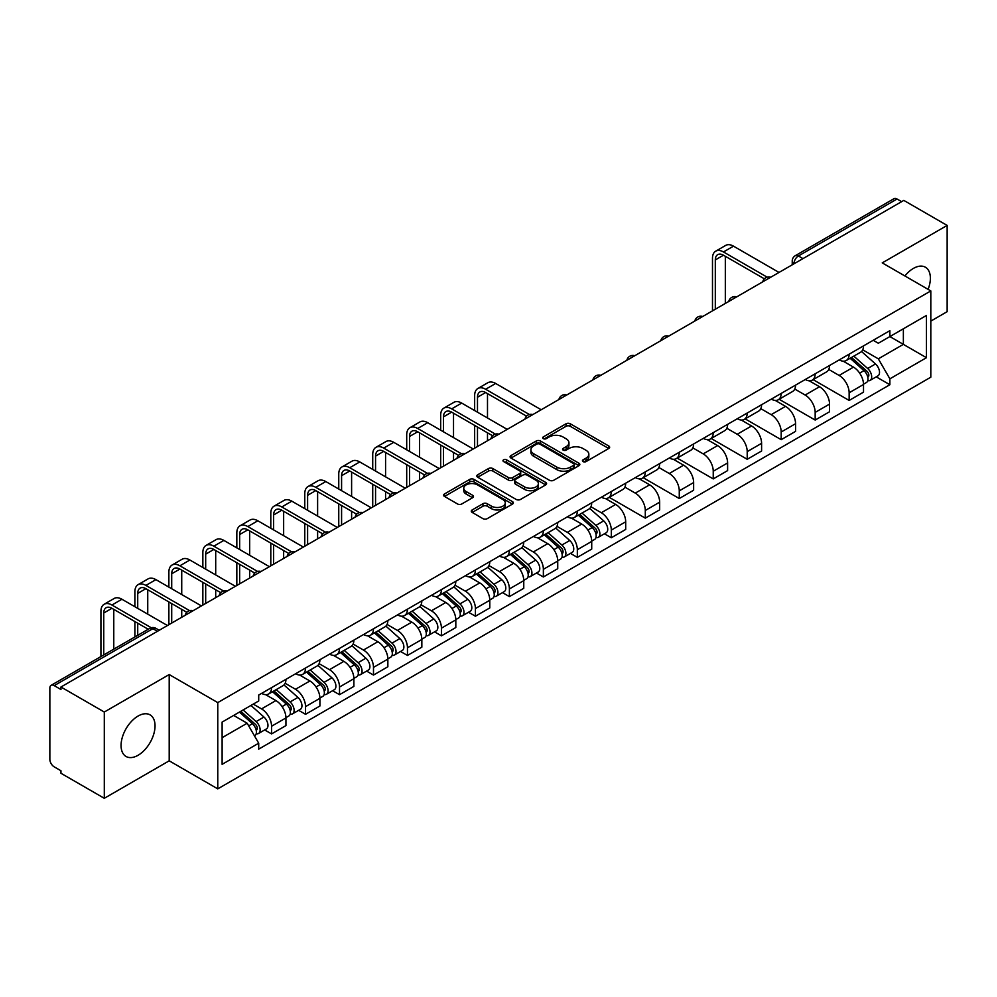 <?xml version="1.0" encoding="UTF-8"?>
<svg xmlns="http://www.w3.org/2000/svg" width="997" height="997" viewBox="0 0 997 997"><rect width="100%" height="100%" fill="white"/><g stroke="black" fill="none" stroke-linecap="round" stroke-linejoin="round"><path stroke-width="1.5" d="M583.058 461.599A2.119 1.221 0 0 0 586.062 461.599L608.768 448.476A3.028 1.745 0 0 0 609.653 447.242A3.028 1.745 0 0 0 608.768 446.008L570.296 423.8A3.028 1.745 0 0 0 566.009 423.8L543.303 436.91A2.119 1.221 0 0 0 542.68 437.77A2.119 1.221 0 0 0 543.303 438.643A2.119 1.221 0 0 0 546.294 438.643L549.235 436.935A9.671 5.583 0 0 1 562.919 436.935L566.122 438.792A9.671 5.583 0 0 1 568.951 442.743A9.671 5.583 0 0 1 566.122 446.693L563.18 448.388A2.119 1.221 0 0 0 562.557 449.248A2.119 1.221 0 0 0 563.18 450.121A2.119 1.221 0 0 0 566.171 450.121L569.113 448.426A9.671 5.583 0 0 1 582.796 448.426L585.999 450.27A9.671 5.583 0 0 1 588.841 454.221A9.671 5.583 0 0 1 585.999 458.171L583.058 459.866A2.119 1.221 0 0 0 582.447 460.726A2.119 1.221 0 0 0 583.058 461.599L583.058 459.866M138.06 755.29A24.028 13.871 120 0 0 153.75 734.116A24.028 13.871 120 0 0 150.073 714.874A24.028 13.871 120 0 0 138.06 716.058A24.028 13.871 120 0 0 122.357 737.232A24.028 13.871 120 0 0 126.046 756.474A24.028 13.871 120 0 0 138.06 755.29M928.095 289.367A24.028 13.871 120 0 0 925.403 267.233A24.028 13.871 120 0 0 913.389 268.417A24.028 13.871 120 0 0 904.89 275.957M472.167 509.941A3.028 1.745 0 0 0 471.282 511.174A3.028 1.745 0 0 0 472.167 512.408L482.959 518.652A3.028 1.745 0 0 0 487.234 518.652L512.47 504.083A3.028 1.745 0 0 0 513.355 502.849A3.028 1.745 0 0 0 512.47 501.616L473.986 479.395A3.028 1.745 0 0 0 469.712 479.395L444.488 493.964A3.028 1.745 0 0 0 443.603 495.197A3.028 1.745 0 0 0 444.488 496.431L457.523 503.959A3.028 1.745 0 0 0 461.798 503.959L472.59 497.727A3.028 1.745 0 0 0 473.475 496.494A3.028 1.745 0 0 0 472.59 495.26L466.122 491.521A8.088 4.673 0 0 1 463.755 488.218A8.088 4.673 0 0 1 468.752 483.906A8.088 4.673 0 0 1 477.563 484.916L502.899 499.547A8.088 4.673 0 0 1 505.267 502.849A8.088 4.673 0 0 1 500.27 507.161A8.088 4.673 0 0 1 491.459 506.152L487.234 503.709A3.028 1.745 0 0 0 482.959 503.709L472.167 509.941L472.167 512.408M217.77 702.598L169.203 674.558L104.299 712.032L60.954 687.008L903.805 200.397L947.15 225.422L882.245 262.884L930.812 290.925L217.77 702.598L217.77 788.864L930.812 377.19L930.812 290.925M549.447 480.267A3.028 1.745 0 0 0 553.721 480.267L578.945 465.699A3.028 1.745 0 0 0 579.83 464.465A3.028 1.745 0 0 0 578.945 463.231L540.474 441.01A3.028 1.745 0 0 0 536.199 441.01L510.963 455.579A3.028 1.745 0 0 0 510.078 456.813A3.028 1.745 0 0 0 510.963 458.047L549.447 480.267M504.445 462.047A2.119 1.221 0 0 1 506.588 462.346L506.588 459.841L545.708 482.423A3.028 1.745 0 0 1 546.593 483.657A3.028 1.745 0 0 1 545.708 484.891L520.484 499.46A3.028 1.745 0 0 1 516.209 499.46L477.725 477.239L488.518 471.058L488.518 468.54L477.725 474.771A3.028 1.745 0 0 0 476.84 476.005A3.028 1.745 0 0 0 477.725 477.239L477.725 474.771M488.518 471.058A3.028 1.745 0 0 1 492.792 471.058L492.792 468.54A3.028 1.745 0 0 0 488.518 468.54M492.792 468.54L508.408 477.551A3.028 1.745 0 0 0 512.682 477.551L519.836 473.413A3.028 1.745 0 0 0 520.721 472.179A3.028 1.745 0 0 0 519.836 470.945L503.597 461.561A2.119 1.221 0 0 1 502.974 460.701A2.119 1.221 0 0 1 504.283 459.567A2.119 1.221 0 0 1 506.588 459.841M104.299 712.032L104.299 798.298L60.954 773.273L60.954 770.756L54.212 766.855A6.156 3.552 -120 0 1 49.85 759.315L49.85 688.142A6.156 3.552 -120 0 1 51.121 685.325L149.787 628.359A6.156 3.552 60 0 1 152.865 628.671L54.212 685.624A6.156 3.552 -120 0 0 51.121 685.325M930.812 321.109L947.15 311.675L947.15 225.422M104.299 798.298L169.203 760.823L217.77 788.864M60.954 687.008L60.954 689.525L54.212 685.624M802.971 258.609L798.398 255.967A6.156 3.552 60 0 0 795.319 255.668L893.973 198.702A6.156 3.552 60 0 1 897.063 199.014L798.398 255.967A6.156 3.552 120 0 0 794.048 263.52L794.048 263.769M901.637 201.656L897.063 199.014M849.145 354.172A14.17 8.175 60 0 1 846.204 360.54L860.585 352.24A14.17 8.175 -120 0 0 863.514 345.872M828.744 369.438L839.125 375.433A14.17 8.175 60 0 1 849.145 392.781L863.514 384.481A14.17 8.175 -120 0 0 853.494 367.133L843.213 361.188M863.514 384.481L863.514 392.145L849.145 400.445L813.116 379.645M846.204 360.54A14.17 8.175 60 0 1 839.237 359.892M849.145 392.781L849.145 400.445M815.172 373.788A14.17 8.175 60 0 1 812.231 380.156L826.613 371.856A14.17 8.175 -120 0 0 829.541 365.488M779.131 399.261L815.172 420.061L829.541 411.761L829.541 404.097A14.17 8.175 -120 0 0 819.522 386.749L809.24 380.804M812.231 380.156A14.17 8.175 60 0 1 805.264 379.508M794.771 389.054L805.152 395.036A14.17 8.175 60 0 1 815.172 412.397L815.172 420.061M781.187 393.404A14.17 8.175 60 0 1 778.258 399.772L792.627 391.472A14.17 8.175 -120 0 0 795.569 385.104M745.158 418.877L781.187 439.677L795.569 431.377L795.569 423.713A14.17 8.175 -120 0 0 785.549 406.365L775.255 400.42M778.258 399.772A14.17 8.175 60 0 1 771.279 399.124M760.798 408.658L771.179 414.652A14.17 8.175 60 0 1 781.187 432.013L781.187 439.677M747.214 413.02A14.17 8.175 60 0 1 744.285 419.388L758.655 411.088A14.17 8.175 -120 0 0 761.596 404.72M711.185 438.493L747.214 459.293L761.596 450.993L761.596 443.329A14.17 8.175 -120 0 0 751.576 425.981L741.282 420.036M744.285 419.388A14.17 8.175 60 0 1 737.306 418.74M726.813 428.274L737.194 434.268A14.17 8.175 60 0 1 747.214 451.629L747.214 459.293M713.241 432.636A14.17 8.175 60 0 1 710.313 439.004L724.682 430.704A14.17 8.175 -120 0 0 727.611 424.336M677.212 458.109L713.241 478.909L727.611 470.609L727.611 462.944A14.17 8.175 -120 0 0 717.603 445.584L707.309 439.652M710.313 439.004A14.17 8.175 60 0 1 703.334 438.356M692.84 447.89L703.221 453.884A14.17 8.175 60 0 1 713.241 471.245L713.241 478.909M679.269 452.252A14.17 8.175 60 0 1 676.327 458.62L690.709 450.32A14.17 8.175 -120 0 0 693.638 443.952M643.239 477.725L679.269 498.525L693.638 490.225L693.638 482.56A14.17 8.175 -120 0 0 683.618 465.2L673.336 459.268M676.327 458.62A14.17 8.175 60 0 1 669.361 457.972M658.867 467.506L669.249 473.5A14.17 8.175 60 0 1 679.269 490.86L679.269 498.525M645.296 471.868A14.17 8.175 60 0 1 642.355 478.224L656.736 469.936A14.17 8.175 -120 0 0 659.665 463.568M609.254 497.341L645.296 518.141L659.665 509.841L659.665 502.176A14.17 8.175 -120 0 0 649.645 484.816L639.364 478.884M642.355 478.224A14.17 8.175 60 0 1 635.388 477.588M624.895 487.122L635.276 493.116A14.17 8.175 60 0 1 645.296 510.476L645.296 518.141M611.311 491.484A14.17 8.175 60 0 1 608.382 497.839L622.751 489.552A14.17 8.175 -120 0 0 625.692 483.184M604.419 533.781L611.311 537.757L625.692 529.457L625.692 521.792A14.17 8.175 -120 0 0 615.672 504.432L605.378 498.5M608.382 497.839A14.17 8.175 60 0 1 601.403 497.204M590.922 506.738L601.303 512.732A14.17 8.175 60 0 1 611.311 530.092L611.311 537.757M577.338 511.1A14.17 8.175 60 0 1 574.409 517.455L588.778 509.168A14.17 8.175 -120 0 0 591.72 502.8M570.446 553.397L577.338 557.373L591.72 549.073L591.72 541.408A14.17 8.175 -120 0 0 581.7 524.048L571.406 518.116M574.409 517.455A14.17 8.175 60 0 1 567.43 516.82M556.937 526.354L567.318 532.348A14.17 8.175 60 0 1 577.338 549.708L577.338 557.373M543.365 530.716A14.17 8.175 60 0 1 540.436 537.071L554.806 528.771A14.17 8.175 -120 0 0 557.734 522.416M536.473 573.013L543.365 576.989L557.734 568.689L557.734 561.024A14.17 8.175 -120 0 0 547.727 543.664L537.433 537.732M540.436 537.071A14.17 8.175 60 0 1 533.457 536.436M522.964 545.97L533.345 551.964A14.17 8.175 60 0 1 543.365 569.324L543.365 576.989M509.392 550.332A14.17 8.175 60 0 1 506.451 556.687L520.833 548.387A14.17 8.175 -120 0 0 523.761 542.032M502.5 592.629L509.392 596.605L523.761 588.305L523.761 580.64A14.17 8.175 -120 0 0 513.742 563.28L503.46 557.348M506.451 556.687A14.17 8.175 60 0 1 499.485 556.052M488.991 565.586L499.372 571.58A14.17 8.175 60 0 1 509.392 588.94L509.392 596.605M475.419 569.948A14.17 8.175 60 0 1 472.478 576.303L486.86 568.003A14.17 8.175 -120 0 0 489.789 561.647M468.528 612.245L475.419 616.221L489.789 607.921L489.789 600.256A14.17 8.175 -120 0 0 479.769 582.896L469.487 576.964M472.478 576.303A14.17 8.175 60 0 1 465.499 575.668M455.018 585.202L465.4 591.196A14.17 8.175 60 0 1 475.419 608.556L475.419 616.221M441.434 589.563A14.17 8.175 60 0 1 438.506 595.919L452.875 587.619A14.17 8.175 -120 0 0 455.816 581.263M434.542 631.861L441.434 635.837L455.816 627.537L455.816 619.872A14.17 8.175 -120 0 0 445.796 602.512L435.502 596.58M438.506 595.919A14.17 8.175 60 0 1 431.527 595.284M421.033 604.818L431.414 610.812A14.17 8.175 60 0 1 441.434 628.16L441.434 635.837M407.461 609.179A14.17 8.175 60 0 1 404.533 615.535L418.902 607.235A14.17 8.175 -120 0 0 421.831 600.879M400.57 651.477L407.461 655.453L421.843 647.153L421.843 639.488A14.17 8.175 -120 0 0 411.823 622.128L401.529 616.196M404.533 615.535A14.17 8.175 60 0 1 397.554 614.9M387.06 624.434L397.442 630.428A14.17 8.175 60 0 1 407.461 647.776L407.461 655.453M373.489 628.795A14.17 8.175 60 0 1 370.548 635.151L384.929 626.851A14.17 8.175 -120 0 0 387.858 620.495M366.597 671.093L373.489 675.069L387.858 666.769L387.858 659.092A14.17 8.175 -120 0 0 377.838 641.744L367.557 635.799M370.548 635.151A14.17 8.175 60 0 1 363.581 634.516M353.088 644.05L363.469 650.044A14.17 8.175 60 0 1 373.489 667.392L373.489 675.069M339.516 648.411A14.17 8.175 60 0 1 336.575 654.767L350.956 646.467A14.17 8.175 -120 0 0 353.885 640.111M332.624 690.709L339.516 694.685L353.885 686.385L353.885 678.708A14.17 8.175 -120 0 0 343.865 661.36L333.584 655.415M336.575 654.767A14.17 8.175 60 0 1 329.608 654.132M319.115 663.666L329.496 669.66A14.17 8.175 60 0 1 339.516 687.008L339.516 694.685M305.531 668.027A14.17 8.175 60 0 1 302.602 674.383L316.971 666.083A14.17 8.175 -120 0 0 319.912 659.727M298.639 710.325L305.543 714.301L319.912 706.001L319.912 698.324A14.17 8.175 -120 0 0 309.893 680.976L299.599 675.031M302.602 674.383A14.17 8.175 60 0 1 295.623 673.748M285.142 683.281L295.523 689.276A14.17 8.175 60 0 1 305.543 706.624L305.543 714.301M271.558 687.643A14.17 8.175 60 0 1 268.629 693.999L282.998 685.699A14.17 8.175 -120 0 0 285.94 679.343M264.666 729.929L271.558 733.917L285.94 725.617L285.94 717.94A14.17 8.175 -120 0 0 275.92 700.592L265.626 694.647M268.629 693.999A14.17 8.175 60 0 1 261.65 693.364M253.263 704.119L261.538 708.892A14.17 8.175 60 0 1 271.558 726.24L271.558 733.917M873.21 340.276L878.332 343.242L926.462 315.451L903.369 328.773L903.369 344.364L878.332 358.833L862.717 349.822M222.119 737.68L247.169 723.224L258.709 743.214L222.119 764.338L222.119 722.09L258.709 700.966L258.709 695.059L889.872 330.668L889.872 336.575L926.462 357.699L889.872 378.823L878.332 358.833M926.462 315.451L926.462 357.699M258.709 743.214L258.709 749.133L889.872 384.73L889.872 378.823M169.203 674.558L169.203 760.823M247.169 723.224L233.659 715.435M876.226 376.854L889.872 384.73M583.906 461.898L585.999 460.689A9.671 5.583 0 0 0 588.841 456.738L588.841 454.221M568.951 442.743L568.951 445.26A9.671 5.583 0 0 1 566.122 449.211L564.028 450.42M608.731 448.5L570.296 426.317A3.028 1.745 0 0 0 566.009 426.317L544.15 438.942M578.908 465.724L540.474 443.528A3.028 1.745 0 0 0 536.199 443.528L511.012 458.072M573.599 465.325A2.119 1.221 0 0 0 574.222 464.465A2.119 1.221 0 0 0 573.599 463.605L539.826 444.101A2.119 1.221 0 0 0 536.835 444.101L533.731 445.883A9.671 5.583 0 0 0 530.903 449.834A9.671 5.583 0 0 0 533.731 453.785L556.825 467.119A9.671 5.583 0 0 0 570.508 467.119L573.599 465.325L573.599 467.842A2.119 1.221 0 0 0 574.222 466.982L574.222 464.465M530.903 449.834L530.903 452.351A9.671 5.583 0 0 0 533.731 456.302L533.731 453.785M573.599 467.842L570.508 469.637A9.671 5.583 0 0 1 556.825 469.637L533.731 456.302M492.792 471.058L508.408 480.068A3.028 1.745 0 0 0 512.682 480.068L519.836 475.93A3.028 1.745 0 0 0 520.721 474.697L520.721 472.179M506.588 462.346L545.671 484.916M524.596 486.897A8.088 4.673 0 0 0 533.407 487.907A8.088 4.673 0 0 0 538.405 483.595A8.088 4.673 0 0 0 536.037 480.292L527.114 475.145A3.028 1.745 0 0 0 522.827 475.145L515.673 479.27A3.028 1.745 0 0 0 514.788 480.504A3.028 1.745 0 0 0 515.673 481.738L524.596 486.897L524.596 489.415A8.088 4.673 0 0 0 533.407 490.424A8.088 4.673 0 0 0 538.405 486.112L538.405 483.595M514.788 480.504L514.788 483.022A3.028 1.745 0 0 0 515.673 484.255L515.673 481.738M524.596 489.415L515.673 484.255M505.267 502.849L505.267 505.367A8.088 4.673 0 0 1 500.27 509.679A8.088 4.673 0 0 1 491.459 508.669L487.234 506.227A3.028 1.745 0 0 0 482.959 506.227L472.204 512.433M463.755 488.218L463.755 490.736A8.088 4.673 0 0 0 466.122 494.038L466.122 491.521M472.59 495.26L472.59 497.727L466.122 494.038M512.421 504.108L473.986 481.912A3.028 1.745 0 0 0 469.712 481.912L444.525 496.456M850.129 358.272L863.975 370.635A7.702 4.449 60 0 1 866.393 382.536L863.514 384.194M850.491 358.608L857.009 362.36M851.525 357.474L866.929 371.22A3.701 2.131 60 0 1 868.088 376.928A3.701 2.131 60 0 1 867.751 377.065M853.831 356.141L867.677 368.491A7.702 4.449 60 0 1 870.094 380.393A7.702 4.449 60 0 1 867.764 380.642M861.545 351.505L875.516 363.967A7.702 4.449 60 0 1 877.933 375.869L870.094 380.393M715.31 309.22L715.31 259.93A11.553 6.667 60 0 1 717.703 254.646A11.553 6.667 60 0 1 723.473 255.22L764.375 278.824M779.018 272.443L733.493 246.159A15.553 8.985 -120 0 0 725.716 245.399L715.696 251.182A15.553 8.985 -120 0 0 712.481 258.298L712.481 310.852M767.179 277.178L723.473 251.954A15.553 8.985 -120 0 0 715.696 251.182M725.33 303.437L725.33 256.291M578.322 515.2L592.168 527.55A7.702 4.449 60 0 1 594.586 539.464L591.707 541.122M578.684 515.524L585.202 519.287M579.718 514.39L595.122 528.136A3.701 2.131 60 0 1 596.281 533.856A3.701 2.131 60 0 1 595.944 533.993M582.024 513.056L595.87 525.419A7.702 4.449 60 0 1 598.287 537.321A7.702 4.449 60 0 1 595.957 537.57M589.75 508.433L603.708 520.883A7.702 4.449 60 0 1 606.126 532.797L598.287 537.321M544.35 534.816L558.195 547.166A7.702 4.449 60 0 1 560.613 559.08L557.734 560.738M544.711 535.14L551.229 538.903M545.745 534.006L561.149 547.752A3.701 2.131 60 0 1 562.308 553.472A3.701 2.131 60 0 1 561.972 553.609M548.051 532.672L561.897 545.035A7.702 4.449 60 0 1 564.314 556.937A7.702 4.449 60 0 1 561.984 557.186M555.765 528.049L569.736 540.499A7.702 4.449 60 0 1 572.153 552.413L564.314 556.937M510.377 554.432L524.223 566.782A7.702 4.449 60 0 1 526.628 578.696L523.761 580.354M510.738 554.756L517.256 558.519M511.773 553.622L527.176 567.368A3.701 2.131 60 0 1 528.335 573.088A3.701 2.131 60 0 1 527.999 573.225M514.078 552.288L527.924 564.651A7.702 4.449 60 0 1 530.342 576.553A7.702 4.449 60 0 1 528.011 576.802M521.792 547.652L535.763 560.115A7.702 4.449 60 0 1 538.181 572.029L530.342 576.553M476.392 574.048L490.237 586.398A7.702 4.449 60 0 1 492.655 598.312L489.789 599.97M476.765 574.372L483.283 578.135M477.787 573.238L493.203 586.984A3.701 2.131 60 0 1 494.362 592.704A3.701 2.131 60 0 1 494.026 592.841M480.093 571.904L493.939 584.267A7.702 4.449 60 0 1 496.356 596.169A7.702 4.449 60 0 1 494.038 596.418M487.82 567.268L501.79 579.731A7.702 4.449 60 0 1 504.195 591.645L496.356 596.169M442.419 593.664L456.265 606.014A7.702 4.449 60 0 1 458.682 617.928L455.816 619.586M442.793 593.988L449.311 597.751M443.815 592.854L459.218 606.6A3.701 2.131 60 0 1 460.377 612.32A3.701 2.131 60 0 1 460.041 612.445M446.12 591.52L459.966 603.883A7.702 4.449 60 0 1 462.384 615.785A7.702 4.449 60 0 1 460.066 616.034M453.847 586.884L467.805 599.347A7.702 4.449 60 0 1 470.223 611.261L462.384 615.785M408.446 613.28L422.292 625.63A7.702 4.449 60 0 1 424.71 637.532L421.831 639.202M408.807 613.604L415.325 617.367M409.842 612.47L425.245 626.216A3.701 2.131 60 0 1 426.404 631.936A3.701 2.131 60 0 1 426.068 632.061M412.147 611.136L425.993 623.499A7.702 4.449 60 0 1 428.411 635.401A7.702 4.449 60 0 1 426.08 635.65M419.862 606.5L433.832 618.963A7.702 4.449 60 0 1 436.25 630.877L428.411 635.401M374.473 632.896L388.319 645.246A7.702 4.449 60 0 1 390.737 657.148L387.858 658.818M374.835 633.22L381.353 636.983M375.869 632.086L391.273 645.832A3.701 2.131 60 0 1 392.432 651.552A3.701 2.131 60 0 1 392.095 651.677M378.175 630.752L392.02 643.115A7.702 4.449 60 0 1 394.438 655.017A7.702 4.449 60 0 1 392.108 655.266M385.889 626.116L399.859 638.578A7.702 4.449 60 0 1 402.277 650.493L394.438 655.017M340.5 652.512L354.334 664.862A7.702 4.449 60 0 1 356.752 676.764L353.885 678.434M340.862 652.836L347.38 656.599M341.896 651.702L357.3 665.448A3.701 2.131 60 0 1 358.459 671.168A3.701 2.131 60 0 1 358.122 671.293M344.202 650.368L358.048 662.718A7.702 4.449 60 0 1 360.453 674.633A7.702 4.449 60 0 1 358.135 674.882M351.916 645.732L365.887 658.194A7.702 4.449 60 0 1 368.304 670.109L360.453 674.633M306.515 672.128L320.361 684.478A7.702 4.449 60 0 1 322.779 696.38L319.912 698.037M306.889 672.452L313.407 676.215M307.911 671.317L323.327 685.064A3.701 2.131 60 0 1 324.486 690.784A3.701 2.131 60 0 1 324.15 690.909M310.217 669.984L324.062 682.334A7.702 4.449 60 0 1 326.48 694.248A7.702 4.449 60 0 1 324.162 694.498M317.943 665.348L331.901 677.81A7.702 4.449 60 0 1 334.319 689.725L326.48 694.248M477.488 412.21L477.488 397.242A11.553 6.667 60 0 1 479.881 391.958A11.553 6.667 60 0 1 485.651 392.531L526.541 416.135M541.184 409.755L495.671 383.471A15.553 8.985 -120 0 0 487.894 382.698L477.875 388.494A15.553 8.985 -120 0 0 474.647 395.61L474.647 410.565M529.357 414.49L485.651 389.254A15.553 8.985 -120 0 0 477.875 388.494M474.647 425.407L474.647 448.164M477.488 446.531L477.488 427.04M487.496 440.749L487.496 432.823M487.496 417.992L487.496 393.591M443.503 431.826L443.503 416.858A11.553 6.667 60 0 1 445.896 411.574A11.553 6.667 60 0 1 451.678 412.147L492.568 435.751M507.211 429.371L461.698 403.087A15.553 8.985 -120 0 0 453.922 402.314L443.902 408.097A15.553 8.985 -120 0 0 440.674 415.226L440.674 430.181M495.384 434.106L451.678 408.87A15.553 8.985 -120 0 0 443.902 408.097M440.674 445.023L440.674 467.78M443.503 466.147L443.503 446.656M453.523 460.365L453.523 452.439M453.523 437.608L453.523 413.207M409.53 451.442L409.53 436.474A11.553 6.667 60 0 1 411.923 431.19A11.553 6.667 60 0 1 417.706 431.763L458.595 455.367M473.239 448.986L427.713 422.703A15.553 8.985 -120 0 0 419.936 421.93L409.917 427.713A15.553 8.985 -120 0 0 406.701 434.842L406.701 449.797M461.412 453.722L417.706 428.486A15.553 8.985 -120 0 0 409.917 427.713M406.701 464.639L406.701 487.396M409.53 485.763L409.53 466.272M419.55 479.981L419.55 472.055M419.55 457.224L419.55 432.823M375.557 471.058L375.557 456.09A11.553 6.667 60 0 1 377.95 450.806A11.553 6.667 60 0 1 383.72 451.379L424.622 474.983M439.266 468.602L393.74 442.319A15.553 8.985 -120 0 0 385.964 441.546L375.944 447.329A15.553 8.985 -120 0 0 372.728 454.458L372.728 469.413M427.426 473.338L383.72 448.102A15.553 8.985 -120 0 0 375.944 447.329M372.728 484.255L372.728 507.012M375.557 505.379L375.557 485.888M385.577 499.597L385.577 491.671M385.577 476.84L385.577 452.439M341.585 490.674L341.585 475.706A11.553 6.667 60 0 1 343.977 470.422A11.553 6.667 60 0 1 349.748 470.995L390.637 494.599M405.281 488.218L359.767 461.935A15.553 8.985 -120 0 0 351.991 461.162L341.971 466.945A15.553 8.985 -120 0 0 338.756 474.074L338.756 489.029M393.454 492.954L349.748 467.718A15.553 8.985 -120 0 0 341.971 466.945M338.756 503.871L338.756 526.628M341.585 524.995L341.585 505.504M351.605 519.213L351.605 511.287M351.605 496.456L351.605 472.055M307.612 510.277L307.612 495.322A11.553 6.667 60 0 1 309.992 490.038A11.553 6.667 60 0 1 315.775 490.599L356.664 514.215M371.308 507.834L325.795 481.551A15.553 8.985 -120 0 0 318.018 480.778L307.998 486.561A15.553 8.985 -120 0 0 304.77 493.689L304.77 508.644M359.481 512.57L315.775 487.334A15.553 8.985 -120 0 0 307.998 486.561M304.77 523.487L304.77 546.244M307.612 544.611L307.612 525.12M317.619 538.829L317.619 530.903M317.619 516.072L317.619 491.671M273.627 529.893L273.627 514.938A11.553 6.667 60 0 1 276.019 509.654A11.553 6.667 60 0 1 281.802 510.215L322.692 533.831M337.335 527.45L291.822 501.167A15.553 8.985 -120 0 0 284.033 500.394L274.025 506.177A15.553 8.985 -120 0 0 270.798 513.305L270.798 528.26M325.508 532.186L281.802 506.95A15.553 8.985 -120 0 0 274.025 506.177M270.798 543.103L270.798 565.86M273.627 564.227L273.627 544.736M283.647 558.445L283.647 550.518M283.647 535.688L283.647 511.287M239.654 549.509L239.654 534.554A11.553 6.667 60 0 1 242.047 529.27A11.553 6.667 60 0 1 247.817 529.831L288.719 553.447M303.362 547.066L257.837 520.783A15.553 8.985 -120 0 0 250.06 520.01L240.04 525.793A15.553 8.985 -120 0 0 236.825 532.921L236.825 547.876M291.523 551.802L247.817 526.566A15.553 8.985 -120 0 0 240.04 525.793M236.825 562.719L236.825 585.476M239.654 583.843L239.654 564.352M249.674 578.061L249.674 570.134M249.674 555.304L249.674 530.903M205.681 569.125L205.681 554.17A11.553 6.667 60 0 1 208.074 548.873A11.553 6.667 60 0 1 213.844 549.447L254.746 573.063M269.389 566.682L223.864 540.399A15.553 8.985 -120 0 0 216.087 539.626L206.067 545.409A15.553 8.985 -120 0 0 202.852 552.537L202.852 567.492M257.55 571.418L213.844 546.182A15.553 8.985 -120 0 0 206.067 545.409M202.852 582.335L202.852 605.092M205.681 603.459L205.681 583.968M215.701 597.677L215.701 589.75M215.701 574.92L215.701 550.518M171.708 588.741L171.708 573.786A11.553 6.667 60 0 1 174.101 568.489A11.553 6.667 60 0 1 179.871 569.063L220.761 592.679M235.404 586.298L189.891 560.015A15.553 8.985 -120 0 0 182.115 559.242L172.095 565.025A15.553 8.985 -120 0 0 168.867 572.153L168.867 587.108M223.577 591.034L179.871 565.798A15.553 8.985 -120 0 0 172.095 565.025M168.867 601.951L168.867 624.708M171.708 623.075L171.708 603.584M181.728 617.293L181.728 609.366M181.728 594.524L181.728 570.134M272.542 691.744L286.388 704.094A7.702 4.449 60 0 1 288.806 715.996L285.927 717.653M272.916 692.068L279.422 695.831M273.938 690.933L289.342 704.68A3.701 2.131 60 0 1 290.501 710.4A3.701 2.131 60 0 1 290.164 710.525M276.244 689.6L290.09 701.95A7.702 4.449 60 0 1 292.507 713.864A7.702 4.449 60 0 1 290.177 714.114M283.971 684.964L297.929 697.426A7.702 4.449 60 0 1 300.346 709.341L292.507 713.864M137.723 608.357L137.723 593.402A11.553 6.667 60 0 1 140.116 588.105A11.553 6.667 60 0 1 145.898 588.679L186.788 612.295M201.431 605.914L155.918 579.631A15.553 8.985 -120 0 0 148.142 578.858L138.122 584.641A15.553 8.985 -120 0 0 134.894 591.769L134.894 606.724M189.604 610.65L145.898 585.413A15.553 8.985 -120 0 0 138.122 584.641M134.894 621.567L134.894 636.958M137.723 635.326L137.723 623.2M147.743 614.14L147.743 589.75M239.417 712.107L252.415 723.71A7.702 4.449 60 0 1 254.833 735.612L254.447 735.836M239.542 712.032L245.449 715.447M240.813 711.31L255.369 724.296A3.701 2.131 60 0 1 256.528 730.016A3.701 2.131 60 0 1 256.192 730.14M243.118 709.976L256.117 721.566A7.702 4.449 60 0 1 258.535 733.48A7.702 4.449 60 0 1 256.204 733.73M250.957 705.44L263.956 717.042A7.702 4.449 60 0 1 266.373 728.957L258.535 733.48M103.75 654.942L103.75 613.018A11.553 6.667 60 0 1 106.143 607.721A11.553 6.667 60 0 1 111.926 608.295L148.229 629.257M167.459 625.53L121.933 599.247A15.553 8.985 -120 0 0 114.156 598.474L104.149 604.257A15.553 8.985 -120 0 0 100.921 611.373L100.921 656.574M151.27 627.749L111.926 605.029A15.553 8.985 -120 0 0 104.149 604.257M113.77 649.159L113.77 609.366M794.26 263.644L794.048 263.52A6.156 3.552 0 0 1 792.241 261.002L792.241 264.816M305.543 706.624L319.912 698.324M339.516 687.008L353.885 678.708M373.489 667.392L387.858 659.092M407.461 647.776L421.843 639.488M441.434 628.16L455.816 619.872M475.419 608.556L489.789 600.256M509.392 588.94L523.761 580.64M543.365 569.324L557.734 561.024M577.338 549.708L591.72 541.408M611.311 530.092L625.692 521.792M645.296 510.476L659.665 502.176M679.269 490.86L693.638 482.56M713.241 471.245L727.611 462.944M747.214 451.629L761.596 443.329M781.187 432.013L795.569 423.713M815.172 412.397L829.541 404.097M271.558 726.24L285.94 717.94M261.538 708.892L275.92 700.592M295.523 689.276L309.893 680.976M329.496 669.66L343.865 661.36M363.469 650.044L377.838 641.744M397.442 630.428L411.823 622.128M431.414 610.812L445.796 602.512M465.4 591.196L479.769 582.896M499.372 571.58L513.742 563.28M533.345 551.964L547.727 543.664M567.318 532.348L581.7 524.048M601.303 512.732L615.672 504.432M635.276 493.116L649.645 484.816M669.249 473.5L683.618 465.2M703.221 453.884L717.603 445.584M737.194 434.268L751.576 425.981M771.179 414.652L785.549 406.365M805.152 395.036L819.522 386.749M839.125 375.433L853.494 367.133M770.145 277.565A6.156 3.552 120 0 0 767.416 279.135M736.16 297.181A6.156 3.552 120 0 0 733.443 298.751M702.187 316.797A6.156 3.552 120 0 0 699.47 318.367M668.214 336.413A6.156 3.552 120 0 0 665.498 337.983M634.242 356.029A6.156 3.552 120 0 0 631.512 357.599M600.256 375.645A6.156 3.552 120 0 0 597.539 377.215M566.284 395.261A6.156 3.552 120 0 0 563.567 396.831M532.311 414.877A6.156 3.552 120 0 0 529.594 416.447M498.338 434.493A6.156 3.552 120 0 0 495.621 436.063M464.365 454.109A6.156 3.552 120 0 0 461.636 455.679M430.38 473.725A6.156 3.552 120 0 0 427.663 475.295M396.407 493.341A6.156 3.552 120 0 0 393.69 494.911M362.434 512.957A6.156 3.552 120 0 0 359.718 514.527M328.462 532.572A6.156 3.552 120 0 0 325.732 534.143M294.489 552.188A6.156 3.552 120 0 0 291.76 553.759M260.504 571.804A6.156 3.552 120 0 0 257.787 573.375M226.531 591.42A6.156 3.552 120 0 0 223.814 592.991M192.558 611.036A6.156 3.552 120 0 0 189.841 612.607M157.439 631.313L152.865 628.671A6.156 3.552 120 0 1 155.943 628.359A6.156 6.156 0 0 0 149.787 628.359M585.999 460.689L585.999 458.171M563.18 450.121L563.18 448.388M566.122 449.211L566.122 446.693M543.303 438.643L543.303 436.91M566.009 426.317L566.009 423.8M570.296 426.317L570.296 423.8M608.768 448.476L608.768 446.008M510.963 458.047L510.963 455.579M536.199 443.528L536.199 441.01M540.474 443.528L540.474 441.01M578.945 465.699L578.945 463.231M556.825 469.637L556.825 467.119M570.508 469.637L570.508 467.119M508.408 480.068L508.408 477.551M512.682 480.068L512.682 477.551M519.836 475.93L519.836 473.413M545.708 484.891L545.708 482.423M482.959 506.227L482.959 503.709M487.234 506.227L487.234 503.709M491.459 508.669L491.459 506.152M444.488 496.431L444.488 493.964M469.712 481.912L469.712 479.395M473.986 481.912L473.986 479.395M512.47 504.083L512.47 501.616M863.975 370.635L859.651 373.127M868.848 375.233L867.465 376.043M875.516 363.967L867.677 368.491M723.473 251.954L733.493 246.159M715.31 259.93L723.473 255.22M592.168 527.55L587.856 530.043M597.053 532.161L595.658 532.959M603.708 520.883L595.87 525.419M558.195 547.166L553.871 549.659M563.081 551.777L561.685 552.575M569.736 540.499L561.897 545.035M524.223 566.782L519.898 569.275M529.095 571.393L527.712 572.191M535.763 560.115L527.924 564.651M490.237 586.398L485.925 588.891M495.123 591.009L493.739 591.807M501.79 579.731L493.939 584.267M456.265 606.014L451.953 608.506M461.15 610.625L459.767 611.423M467.805 599.347L459.966 603.883M422.292 625.63L417.967 628.122M427.177 630.241L425.781 631.039M433.832 618.963L425.993 623.499M388.319 645.246L383.995 647.738M393.192 649.857L391.809 650.655M399.859 638.578L392.02 643.115M354.334 664.862L350.022 667.354M359.219 669.473L357.836 670.271M365.887 658.194L358.048 662.718M320.361 684.478L316.049 686.97M325.246 689.089L323.863 689.887M331.901 677.81L324.062 682.334M485.651 389.254L495.671 383.471M477.488 397.242L485.651 392.531M451.678 408.87L461.698 403.087M443.503 416.858L451.678 412.147M417.706 428.486L427.713 422.703M409.53 436.474L417.706 431.763M383.72 448.102L393.74 442.319M375.557 456.09L383.72 451.379M349.748 467.718L359.767 461.935M341.585 475.706L349.748 470.995M315.775 487.334L325.795 481.551M307.612 495.322L315.775 490.599M281.802 506.95L291.822 501.167M273.627 514.938L281.802 510.215M247.817 526.566L257.837 520.783M239.654 534.554L247.817 529.831M213.844 546.182L223.864 540.399M205.681 554.17L213.844 549.447M179.871 565.798L189.891 560.015M171.708 573.786L179.871 569.063M286.388 704.094L282.076 706.586M291.274 708.705L289.878 709.503M297.929 697.426L290.09 701.95M145.898 585.413L155.918 579.631M137.723 593.402L145.898 588.679M252.415 723.71L248.689 725.853M257.301 728.321L255.905 729.119M263.956 717.042L256.117 721.566M111.926 605.029L121.933 599.247M103.75 613.018L111.926 608.295M770.656 277.266A6.156 6.156 0 0 0 762.755 281.827M736.683 296.882A6.156 6.156 0 0 0 728.782 301.443M702.711 316.498A6.156 6.156 0 0 0 694.809 321.059M668.738 336.114A6.156 6.156 0 0 0 660.837 340.675M634.765 355.73A6.156 6.156 0 0 0 626.851 360.291M600.78 375.346A6.156 6.156 0 0 0 592.879 379.907M566.807 394.962A6.156 6.156 0 0 0 558.906 399.523M532.834 414.578A6.156 6.156 0 0 0 524.933 419.139M498.861 434.193A6.156 6.156 0 0 0 490.96 438.755M464.889 453.809A6.156 6.156 0 0 0 456.975 458.371M430.903 473.425A6.156 6.156 0 0 0 423.002 477.987M396.931 493.041A6.156 6.156 0 0 0 389.029 497.603M362.958 512.657A6.156 6.156 0 0 0 355.057 517.219M328.985 532.273A6.156 6.156 0 0 0 321.071 536.835M295 551.889A6.156 6.156 0 0 0 287.099 556.451M261.027 571.505A6.156 6.156 0 0 0 253.126 576.067M227.054 591.121A6.156 6.156 0 0 0 219.153 595.683M193.082 610.737A6.156 6.156 0 0 0 185.18 615.299M159.246 630.266L155.943 628.359M795.319 255.668A6.156 6.156 0 0 0 792.241 261.002"/></g></svg>
